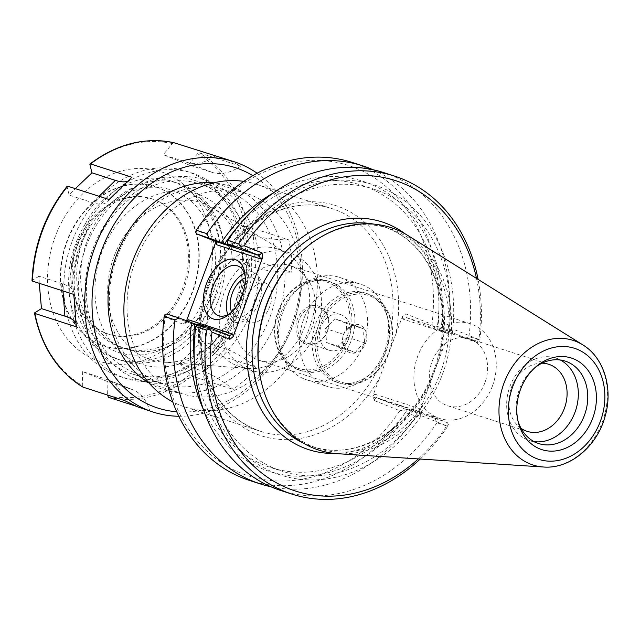<?xml version="1.0" encoding="UTF-8"?>
<svg xmlns="http://www.w3.org/2000/svg" width="640" height="640" viewBox="0 0 640 640"><rect width="100%" height="100%" fill="white"/><g stroke="black" fill="none" stroke-linecap="round" stroke-linejoin="round"><path stroke-width="0.48" stroke-dasharray="3.2 2.4" d="M135.384 378.544A105.248 84.968 -72.1 0 1 92.088 251.152A105.248 84.968 -72.1 0 1 204.32 179.776A105.248 84.968 -72.1 0 1 252.92 306A105.248 84.968 -72.1 0 1 139.776 380.128A105.248 84.968 -72.1 0 1 135.384 378.544M134.24 372.568A99.896 80.656 107.9 0 0 251.368 258.096A99.896 80.656 107.9 0 0 121.52 206.28A99.896 80.656 107.9 0 0 134.24 372.568M177.424 392.088A105.248 84.968 -72.1 0 1 134.128 264.696A105.248 84.968 -72.1 0 1 246.36 193.312A105.248 84.968 -72.1 0 1 294.96 319.544A105.248 84.968 -72.1 0 1 181.816 393.664A105.248 84.968 -72.1 0 1 177.424 392.088M137.848 362.872A89.552 72.304 107.9 0 0 206.568 348.76A89.552 72.304 107.9 0 0 240.24 244.224A89.552 72.304 107.9 0 0 120.84 219.768A89.552 72.304 107.9 0 0 137.848 362.872M395.744 334.384L379.488 378.104A120.968 97.656 -72.1 0 1 213.112 394.864A120.968 97.656 -72.1 0 1 283.224 206.328A120.968 97.656 -72.1 0 1 395.744 334.384L402.368 316.584L405.688 313.848L431.984 324.344A163.064 131.648 107.9 0 0 355.352 167.936A163.064 131.648 107.9 0 0 197.232 230.656L215.104 237.792L216.12 239.288L215.968 241.592M186.552 320.768L184.792 323.712L182.976 324.192L165.104 317.056A163.064 131.648 107.9 0 0 241.736 473.456A163.064 131.648 107.9 0 0 399.856 410.736L373.56 400.24L372.864 395.904L379.488 378.104M243.792 181.36A116.952 94.424 -72.1 0 1 256.528 184.288A116.952 94.424 -72.1 0 1 310.536 324.56A116.952 94.424 -72.1 0 1 184.8 406.928A116.952 94.424 -72.1 0 1 179.92 405.168A116.952 94.424 -72.1 0 1 172.752 401.88M484.896 382.76A35.216 28.432 -72.1 0 1 447.664 405.736A35.216 28.432 -72.1 0 1 431.4 363.496A35.216 28.432 -72.1 0 1 469.264 338.688A35.216 28.432 -72.1 0 1 484.896 382.76M492.432 386.032A49.792 40.2 -72.1 0 1 439.808 418.512A49.792 40.2 -72.1 0 1 416.808 358.8A49.792 40.2 -72.1 0 1 470.336 323.728A49.792 40.2 -72.1 0 1 492.432 386.032M237.088 298.024A49.792 40.2 107.9 0 0 257.104 359.576A49.792 40.2 107.9 0 0 259.184 360.328A49.792 40.2 107.9 0 0 311.816 327.848A49.792 40.2 107.9 0 0 289.72 265.544A49.792 40.2 107.9 0 0 237.088 298.024M147.184 358.472A82.488 66.592 107.9 0 0 163.288 362.168A82.488 66.592 107.9 0 0 210.48 345.472A82.488 66.592 107.9 0 0 241.496 249.176A82.488 66.592 107.9 0 0 212.928 208.072A82.488 66.592 107.9 0 0 116.152 251.208A82.488 66.592 107.9 0 0 147.184 358.472M236.984 365.712A61.816 49.912 107.9 0 0 239.56 366.648A61.816 49.912 107.9 0 0 249.048 368.488A61.816 49.912 107.9 0 0 306.024 323.104A61.816 49.912 107.9 0 0 286.256 253A61.816 49.912 107.9 0 0 277.472 248.96A61.816 49.912 107.9 0 0 211.552 290.888A61.816 49.912 107.9 0 0 236.984 365.712M248.856 369.544A61.816 49.912 107.9 0 0 251.44 370.472A61.816 49.912 107.9 0 0 317.896 326.936A61.816 49.912 107.9 0 0 289.344 252.792A61.816 49.912 107.9 0 0 223.424 294.712A61.816 49.912 107.9 0 0 248.856 369.544M245.192 276.272A26.664 15.712 111.8 0 1 245.488 278.088A26.664 15.712 111.8 0 1 231.96 311.984A26.664 15.712 111.8 0 1 230.496 313.096M227.816 314.696A26.664 15.712 -68.2 0 0 234.2 321.936A26.664 15.712 -68.2 0 0 258.672 303A26.664 15.712 -68.2 0 0 253.968 272.408A26.664 15.712 -68.2 0 0 244.344 273.264M334.712 453.448A119.624 96.576 107.9 0 0 429.336 385.352L439.736 357.368A119.624 96.576 107.9 0 0 405.4 234.016M476.488 278.392A163.064 131.648 -72.1 0 1 478.912 339.456L452.608 328.96L450.792 329.44L449.288 331.704L439.736 357.368M429.336 385.352L419.792 411.016L419.464 413.864L420.48 415.36L446.776 425.856A163.064 131.648 -72.1 0 1 418.328 458.912M261.632 383.296A115.616 93.344 107.9 0 0 313.272 446.728A115.616 93.344 107.9 0 0 318.096 448.464A115.616 93.344 107.9 0 0 442.392 367.04A115.616 93.344 107.9 0 0 389 228.368A115.616 93.344 107.9 0 0 305.112 248.328M407.92 235.528A116.952 94.424 -72.1 0 1 444.72 367.792A116.952 94.424 -72.1 0 1 337.64 453.696M187.744 321.216L186.128 321.704L229.184 335.568M166.824 314L186.016 321.664L182.976 324.192M197.72 323.952L206.152 327.608L197.168 324.712M165.104 317.056L164.928 314.68M195.624 232.144L197.232 230.656M449.288 331.704L447.248 333.392L448.048 331.72L449.456 331.448L477.184 342.512L479.08 341.832L478.912 339.456M447.248 333.392L402.84 319.088L406.288 317.544L449.568 331.488L452.608 328.96M477.184 342.512L437.736 328.864L446.16 332.512L434.016 328.6L406.4 317.584L405.688 313.848M431.984 324.344L434.48 327.464L437.36 326.44L448.08 329.896L446.16 332.512M434.016 328.6L434.48 327.464M372.864 395.904L374.904 394.216L376.6 397.72L404.216 408.736L403.784 410L399.856 410.736M374.904 394.216L419.312 408.52L418.816 410.464L419.768 411.624L376.6 397.72L373.56 400.24M404.216 408.736L416.36 412.656L407.928 409L447.384 422.648L419.768 411.624L420.48 415.36M446.776 425.856L448.392 424.368L447.728 426.28L436.88 422.784L435.112 418.696M447.384 422.648L448.392 424.368M420.232 459.04A167.08 134.888 107.9 0 0 447.728 426.28M281.136 490.624A167.08 134.888 107.9 0 0 436.88 422.784M352.024 162.392A167.08 134.888 -72.1 0 1 437.36 326.44M373 169.728A167.08 134.888 -72.1 0 1 448.08 329.896M416.36 412.656L416.032 416.064L405.312 412.616L403.784 410M405.312 412.616A167.08 134.888 -72.1 0 1 249.568 480.456M464.912 338.552L468.928 336.608L479.776 340.104L479.08 341.832M479.776 340.104A167.08 134.888 107.9 0 0 478.104 279.4M416.032 416.064A167.08 134.888 -72.1 0 1 270.88 486.744M440.96 330.152A152.416 123.056 107.9 0 0 273.264 192.984M521.032 428.312A35.216 28.432 -72.1 0 1 511.52 387.272A35.216 28.432 -72.1 0 1 542.016 363.184M560.352 360A43.304 34.96 107.9 0 0 555.776 358.064A43.304 34.96 107.9 0 0 509.992 386.312A43.304 34.96 107.9 0 0 529.216 440.504A43.304 34.96 107.9 0 0 534.064 441.608M535.096 367.52A43.304 34.96 107.9 0 0 533.784 368.576A43.304 34.96 107.9 0 0 519.432 389.352A43.304 34.96 107.9 0 0 517.496 419.136A43.304 34.96 107.9 0 0 517.944 420.76M246.096 298.888A21.048 12.4 -68.2 0 0 250.12 322.248A21.048 12.4 -68.2 0 0 269.44 307.296A21.048 12.4 -68.2 0 0 265.728 283.144A21.048 12.4 -68.2 0 0 246.096 298.888M231.64 311.976A21.048 12.4 -68.2 0 0 236.28 316.728A21.048 12.4 -68.2 0 0 255.904 300.984A21.048 12.4 -68.2 0 0 251.88 277.624A21.048 12.4 -68.2 0 0 245.256 277.872M203.472 409.64A152.416 123.056 107.9 0 0 411.16 410.288M194.304 360.216A148.296 119.728 107.9 0 0 270.8 467.568A148.296 119.728 107.9 0 0 407.928 409M206.152 327.608A148.296 119.728 107.9 0 0 282.136 471.216A148.296 119.728 107.9 0 0 419.264 412.656M202.928 326.32A152.416 123.056 107.9 0 0 274.512 472.848A152.416 123.056 107.9 0 0 422.496 413.944M452.296 333.808A152.416 123.056 107.9 0 0 380.712 187.28A152.416 123.056 107.9 0 0 232.728 246.184M468.928 336.608A167.08 134.888 107.9 0 0 383.592 172.56M449.072 332.52A148.296 119.728 107.9 0 0 373.08 188.904A148.296 119.728 107.9 0 0 235.952 247.472M437.736 328.864A148.296 119.728 107.9 0 0 361.744 185.256A148.296 119.728 107.9 0 0 236.968 227.76M80.936 284.4A86.824 70.096 -72.1 0 1 179.112 183.6A86.824 70.096 -72.1 0 1 203.288 198.8A86.824 70.096 -72.1 0 1 212.48 303.96A86.824 70.096 -72.1 0 1 125.864 348.896A86.824 70.096 -72.1 0 1 80.936 284.4M199.36 197.536L195.048 196.144A86.824 70.096 107.9 0 0 170.864 180.944A86.824 70.096 107.9 0 0 85.256 223.992L89.568 225.384A86.824 70.096 107.9 0 0 121.936 347.624A86.824 70.096 107.9 0 0 208.544 302.688A86.824 70.096 107.9 0 0 199.36 197.536A92.088 74.344 107.9 0 1 214.104 309.864A92.088 74.344 107.9 0 1 120.904 360.224A92.088 74.344 107.9 0 1 89.568 225.384M85.256 223.992A92.088 74.344 107.9 0 0 116.584 358.832A92.088 74.344 107.9 0 0 209.792 308.48A92.088 74.344 107.9 0 0 195.048 196.144M215.376 264.872A85.384 68.928 107.9 0 0 181.44 194.496A85.384 68.928 107.9 0 0 109.048 204.648A85.384 68.928 107.9 0 0 76.944 304.32A85.384 68.928 107.9 0 0 151.096 353.232A85.384 68.928 107.9 0 0 215.376 264.872M202.104 341.328L179.312 363.608L202.744 371.16A66.832 21.568 45.7 0 1 233.224 389.432L245.88 379.312L256.024 367.152L214.68 353.832L202.104 341.328L225.544 348.88A66.832 21.568 -134.3 0 1 256.024 367.152M179.312 363.608L191.88 376.112L233.224 389.432M142.824 408.752L149.744 410.608A66.832 39.376 -68.2 0 0 132.864 389.8A66.832 39.376 -68.2 0 0 131.376 389.264L107.936 381.712L82.664 371.624L106.096 379.176A66.832 39.376 111.8 0 1 107.584 379.712A66.832 39.376 111.8 0 1 124.464 400.52M82.664 371.624L82.304 385.544L83.12 387.2M189.968 374.728A130.24 105.152 107.9 0 1 149.504 394.768A130.24 105.152 107.9 0 1 107.576 395.632L107.936 381.712M149.744 410.608L135.648 406.064M39.264 283.304L38.992 276.232L62.424 283.784A66.832 17.808 175.6 0 1 73.984 292.656A66.832 17.808 175.6 0 1 73.8 294.424M38.992 276.232L32.264 280.416L32.448 281.104M76.272 326.792A66.832 17.808 -4.4 0 0 76.464 325.024A66.832 17.808 -4.4 0 0 75.92 323.12M109.096 199.52A66.832 21.568 45.7 0 1 107.512 201.816A66.832 21.568 45.7 0 1 92.6 202.656L69.16 195.104L75.344 188.648M127.64 181.192A66.832 21.568 -134.3 0 0 130.312 179.536A66.832 21.568 -134.3 0 0 131.888 177.24M67.744 186.2L67.096 186.752L69.16 195.104M215.376 156.064A66.832 39.376 111.8 0 1 186.768 162.272L163.328 154.72L188.608 164.808L212.04 172.36A66.832 39.376 -68.2 0 0 240.656 166.152L229.128 160.328L223.504 158.312M188.608 164.808L197.56 153.664L199.304 152.832L240.656 166.152M174.032 142.744L172.288 143.576L163.328 154.72M137.336 362.176A99.656 80.456 107.9 0 0 197.472 200.48A99.656 80.456 107.9 0 0 55.232 236.56A99.656 80.456 107.9 0 0 137.336 362.176M245.128 226.424L229.8 227.832L232.28 260.2L249.976 258.928L291.32 272.24L291.712 256.072L288.848 239.88L247.496 226.56L245.128 226.424A130.24 105.152 107.9 0 0 197.56 153.664M288.848 239.88A66.832 17.808 175.6 0 1 253.24 235.384L229.8 227.832M232.28 260.2L255.712 267.752A66.832 17.808 -4.4 0 0 291.32 272.24M136.168 346.816A83.672 67.552 107.9 0 0 198.512 268.064A83.672 67.552 107.9 0 0 155.672 186.768A83.672 67.552 107.9 0 0 65.72 245.696A83.672 67.552 107.9 0 0 104.36 346.048A83.672 67.552 107.9 0 0 136.168 346.816M178.824 416.256A131.56 106.208 107.9 0 0 203.232 413.312A131.56 106.208 107.9 0 0 298.544 305.2A131.56 106.208 107.9 0 0 257.12 173.232M176.744 411.776A126.296 101.96 107.9 0 0 205.8 409.2A126.296 101.96 107.9 0 0 298.016 302.056A126.296 101.96 107.9 0 0 252.816 175.648M148.992 382.928A106.952 86.352 107.9 0 0 204.376 390.616A106.952 86.352 107.9 0 0 284.888 280.104A106.952 86.352 107.9 0 0 213.44 182.88M201.032 384.608A101.696 82.104 107.9 0 0 276.808 288.896A101.696 82.104 107.9 0 0 224.744 190.08A101.696 82.104 107.9 0 0 115.416 261.704A101.696 82.104 107.9 0 0 162.376 383.672A101.696 82.104 107.9 0 0 201.032 384.608M169.928 374.584A101.696 82.104 107.9 0 0 245.704 278.872A101.696 82.104 107.9 0 0 193.632 180.064A101.696 82.104 107.9 0 0 84.304 251.68A101.696 82.104 107.9 0 0 131.272 373.656A101.696 82.104 107.9 0 0 169.928 374.584M166.912 379.408A107.88 87.096 107.9 0 0 247.296 277.872A107.88 87.096 107.9 0 0 192.056 173.056A107.88 87.096 107.9 0 0 76.08 249.032A107.88 87.096 107.9 0 0 125.904 378.416A107.88 87.096 107.9 0 0 166.912 379.408M161 377.504A107.88 87.096 107.9 0 0 241.384 275.968A107.88 87.096 107.9 0 0 186.144 171.152A107.88 87.096 107.9 0 0 70.168 247.128A107.88 87.096 107.9 0 0 119.992 376.512A107.88 87.096 107.9 0 0 161 377.504M136.096 334.952A71.04 57.352 107.9 0 0 189.032 268.088A71.04 57.352 107.9 0 0 152.656 199.064A71.04 57.352 107.9 0 0 101.104 211.328A71.04 57.352 107.9 0 0 74.392 294.256A71.04 57.352 107.9 0 0 109.088 334.304A71.04 57.352 107.9 0 0 136.096 334.952M134.856 334.56A71.04 57.352 107.9 0 0 187.784 267.688A71.04 57.352 107.9 0 0 151.416 198.664A71.04 57.352 107.9 0 0 75.04 248.696A71.04 57.352 107.9 0 0 107.848 333.904A71.04 57.352 107.9 0 0 134.856 334.56M135.784 346.696A83.672 67.552 107.9 0 0 198.128 267.944A83.672 67.552 107.9 0 0 155.288 186.648A83.672 67.552 107.9 0 0 65.336 245.568A83.672 67.552 107.9 0 0 103.976 345.928A83.672 67.552 107.9 0 0 135.784 346.696M337.584 382.352A46.784 37.768 107.9 0 0 339.536 383.056A46.784 37.768 107.9 0 0 389.832 350.104A46.784 37.768 107.9 0 0 368.224 294A46.784 37.768 107.9 0 0 318.344 325.728A46.784 37.768 107.9 0 0 337.584 382.352M338.8 381.336A45.448 36.688 -72.1 0 1 333.016 305.696A45.448 36.688 -72.1 0 1 392.088 329.264A45.448 36.688 -72.1 0 1 338.8 381.336M334.584 381.384A46.784 37.768 107.9 0 0 336.536 382.088A46.784 37.768 107.9 0 0 370.48 374.008A46.784 37.768 107.9 0 0 388.072 319.4A46.784 37.768 107.9 0 0 365.224 293.032A46.784 37.768 107.9 0 0 315.336 324.76A46.784 37.768 107.9 0 0 334.584 381.384M343.6 334.36A14.704 11.872 -72.1 0 1 364.584 329.04A14.704 11.872 -72.1 0 1 355.712 352.896A14.704 11.872 -72.1 0 1 343.6 334.36M296.608 367.752A45.448 36.688 107.9 0 0 349.896 315.672A45.448 36.688 107.9 0 0 290.824 292.104A45.448 36.688 107.9 0 0 296.608 367.752M296.896 369.24A46.784 37.768 -72.1 0 1 277.648 312.616A46.784 37.768 -72.1 0 1 327.536 280.888A46.784 37.768 -72.1 0 1 349.144 337A46.784 37.768 -72.1 0 1 298.848 369.944A46.784 37.768 -72.1 0 1 296.896 369.24M327.488 331.176A20.048 16.184 107.9 0 0 310.968 305.904A20.048 16.184 107.9 0 0 298.872 338.44A20.048 16.184 107.9 0 0 327.488 331.176M299.896 370.208A46.784 37.768 107.9 0 0 301.848 370.912A46.784 37.768 107.9 0 0 352.144 337.968A46.784 37.768 107.9 0 0 330.544 281.856A46.784 37.768 107.9 0 0 296.592 289.928A46.784 37.768 107.9 0 0 279 344.544A46.784 37.768 107.9 0 0 299.896 370.208M346.208 323.288L335.32 318.944L325.496 328.544L326.56 342.488L337.448 346.832L347.272 337.232L346.208 323.288L364.344 329.136C363.232 333.304 363.584 337.952 365.408 343.08C360.664 345.8 357.392 349 355.592 352.672L344.704 348.328C342.88 343.208 342.52 338.56 343.64 334.384C345.44 330.712 348.712 327.512 353.456 324.792L364.344 329.136M353.456 324.792L335.32 318.944M343.64 334.384L325.496 328.544M344.704 348.328L326.56 342.488M355.592 352.672L337.448 346.832M365.408 343.08L347.272 337.232M349.008 338.032A18.712 15.104 -72.1 0 1 329.224 350.24A18.712 15.104 -72.1 0 1 320.584 327.8A18.712 15.104 -72.1 0 1 340.704 314.616A18.712 15.104 -72.1 0 1 349.008 338.032M327.232 331.024A18.712 15.104 -72.1 0 1 307.456 343.232A18.712 15.104 -72.1 0 1 298.816 320.784A18.712 15.104 -72.1 0 1 318.928 307.608A18.712 15.104 -72.1 0 1 327.232 331.024M304.28 378.984A53.8 43.432 107.9 0 0 306.528 379.792A53.8 43.432 107.9 0 0 364.368 341.904A53.8 43.432 107.9 0 0 339.52 277.376A53.8 43.432 107.9 0 0 300.48 286.664A53.8 43.432 107.9 0 0 280.248 349.464A53.8 43.432 107.9 0 0 304.28 378.984M325.312 385.76A53.8 43.432 107.9 0 0 327.56 386.568A53.8 43.432 107.9 0 0 366.592 377.28A53.8 43.432 107.9 0 0 386.824 314.48A53.8 43.432 107.9 0 0 360.552 284.152A53.8 43.432 107.9 0 0 303.184 320.64A53.8 43.432 107.9 0 0 325.312 385.76M255.544 429.536A116.952 94.424 107.9 0 0 260.432 431.296A116.952 94.424 107.9 0 0 390.272 333.208A116.952 94.424 107.9 0 0 332.152 208.656A116.952 94.424 107.9 0 0 207.44 287.976A116.952 94.424 107.9 0 0 255.544 429.536M186.936 320.912L186.296 321.448M373.672 224.096A115.616 93.344 -72.1 0 1 383.168 226.488A115.616 93.344 -72.1 0 1 436.568 365.16A115.616 93.344 -72.1 0 1 312.264 446.584A115.616 93.344 -72.1 0 1 307.44 444.848A115.616 93.344 -72.1 0 1 303.16 442.984M215.824 241.528L215.104 237.792M402.84 319.088L402.368 316.584M419.312 408.52L419.792 411.016M543.504 467.008A65.472 52.856 107.9 0 0 603.448 418.92A65.472 52.856 107.9 0 0 582.848 344.888M202.744 371.16L225.544 348.88M106.096 379.176L131.376 389.264M62.424 283.784L62.976 290.936M99.096 196.304L92.6 202.656M212.04 172.36L186.768 162.272M34.744 312.784A130.24 105.152 107.9 0 0 82.304 385.544M67.096 186.752A130.24 105.152 107.9 0 0 32.264 280.416M172.288 143.576A130.24 105.152 107.9 0 0 89.896 164.472M212.768 352.448A130.24 105.152 107.9 0 0 247.6 258.792M247.496 226.56A131.56 106.208 107.9 0 0 199.304 152.832M108.392 397.288A131.56 106.208 107.9 0 0 150.88 396.448A131.56 106.208 107.9 0 0 191.88 376.112M255.712 267.752L253.24 235.384M214.68 353.832A131.56 106.208 107.9 0 0 249.976 258.928M246.36 193.312L204.32 179.776M181.816 393.664L139.776 380.128M184.8 406.928L260.432 431.296C231.336 421.032 212.32 398.4 203.392 363.376C196.784 332.52 200.68 301.936 215.096 271.64C238.624 221.992 291.072 194.24 332.152 208.656L256.528 184.288M470.336 323.728L289.72 265.544M439.808 418.512L259.184 360.328M241.496 249.176L240.24 244.224M210.48 345.472L206.568 348.76M286.256 253L212.928 208.072M249.048 368.488L163.288 362.168M239.56 366.648L251.44 370.472M277.472 248.96L289.344 252.792M245.488 278.088L245 274.2M231.96 311.984L228.928 314.464M253.968 272.408L237.968 266.024M234.2 321.936L218.2 315.552M389 228.368L383.168 226.488C411.144 236.288 429.736 257.848 438.96 291.16C446.304 322.344 442.64 353.4 427.984 384.32C404.712 433.408 352.872 460.832 312.264 446.584L318.096 448.464M186.128 321.704L229.296 335.608M187.536 321.432L184.792 323.712M216.12 239.288L216.768 242.688M450.792 329.44L448.048 331.72M406.288 317.544L449.456 331.448M418.816 410.464L419.464 413.864M447.664 405.736L527.152 431.344M469.264 338.688L548.752 364.296M517.496 419.136L518.352 422.512M533.784 368.576L536.448 366.336M529.216 440.504L538.648 443.544M555.776 358.064L565.208 361.104M265.728 283.144L251.88 277.624M250.12 322.248L236.28 316.728M270.8 467.568L282.136 471.216M361.744 185.256L373.08 188.904M179.112 183.6L170.864 180.944M125.864 348.896L121.936 347.624M116.584 358.832L120.904 360.224M132.864 389.8L107.584 379.712M76.464 325.024L73.984 292.656M107.512 201.816L130.312 179.536M131.272 373.656L162.376 383.672M193.632 180.064L224.744 190.08M119.992 376.512L125.904 378.416M186.144 171.152L192.056 173.056M74.392 294.256L76.944 304.32M101.104 211.328L109.048 204.648M107.848 333.904L109.088 334.304M151.416 198.664L152.656 199.064M336.536 382.088L339.536 383.056M365.224 293.032L368.224 294M298.848 369.944L301.848 370.912M327.536 280.888L330.544 281.856M340.704 314.616L318.928 307.608M329.224 350.24L307.456 343.232M279 344.544L280.248 349.464M296.592 289.928L300.48 286.664M306.528 379.792L327.56 386.568M339.52 277.376L360.552 284.152M388.072 319.4L386.824 314.48M370.48 374.008L366.592 377.28"/><path stroke-width="0.96" d="M215.968 241.592L186.552 320.768M172.752 401.88A116.952 94.424 -72.1 0 1 130.792 266.656A116.952 94.424 -72.1 0 1 243.792 181.36M230.496 313.096A26.664 15.712 111.8 0 1 218.2 315.552A26.664 15.712 111.8 0 1 213.104 285.96A26.664 15.712 111.8 0 1 237.968 266.024A26.664 15.712 111.8 0 1 245.192 276.272M206.528 283.552A31.68 18.664 -68.2 0 0 207.264 314.44A31.68 18.664 -68.2 0 0 228.928 314.464A31.68 18.664 -68.2 0 0 245 274.2A31.68 18.664 -68.2 0 0 228.448 259.48A31.68 18.664 -68.2 0 0 206.528 283.552M244.344 273.264A26.664 15.712 -68.2 0 0 229.104 292.352A26.664 15.712 -68.2 0 0 227.816 314.696M418.328 458.912A163.064 131.648 -72.1 0 1 272.192 480.304A163.064 131.648 -72.1 0 1 212.024 332.168L229.896 339.304L233.224 336.56L262.72 257.248L262.032 252.904L244.152 245.776A163.064 131.648 -72.1 0 1 377.56 176.496A163.064 131.648 -72.1 0 1 476.488 278.392M305.848 247.704L305.112 248.328A115.616 93.344 107.9 0 0 261.632 383.296L261.864 384.232A116.952 94.424 -72.1 0 1 305.848 247.704A116.952 94.424 -72.1 0 1 407.92 235.528L582.848 344.888A65.472 52.856 107.9 0 0 505.8 378.688A65.472 52.856 107.9 0 0 530.328 464.048A65.472 52.856 107.9 0 0 543.504 467.008C570.032 469.232 597.256 446.144 605.128 416.24C613.264 388.624 604.064 357.672 582.848 344.888M543.504 467.008L337.64 453.696A116.952 94.424 -72.1 0 1 314.104 448.4A116.952 94.424 -72.1 0 1 261.864 384.232M233.224 336.56L232.744 334.064L229.296 335.608L209.992 327.912L209.536 329.048L212.024 332.168M232.744 334.064L188.336 319.76L187.744 321.216M178.968 317.912L166.824 314L164.928 314.68L164.24 316.408L174.96 319.864L178.968 317.912L191.592 322.664A152.416 123.056 107.9 0 0 203.472 409.64M197.168 324.712L191.592 322.664M209.992 327.912L197.72 323.952L195.8 326.576L206.656 330.072A167.08 134.888 107.9 0 0 291.984 494.12A167.08 134.888 107.9 0 0 420.232 459.04M215.8 242.136L216.272 244.632L216.768 242.688L215.824 241.528L196.624 233.864L235.952 247.472L227.52 243.816L239.792 247.776L258.984 255.432L215.824 241.528M216.272 244.632L260.68 258.936L258.984 255.432L262.032 252.904M208.768 237.776L207.008 233.688L196.28 230.232L195.624 232.144L196.624 233.864M244.152 245.776L240.224 246.512L238.696 243.896L227.848 240.408L227.52 243.816M239.792 247.776L240.224 246.512M195.8 326.576A167.08 134.888 107.9 0 0 281.136 490.624L291.984 494.12M206.656 330.072L209.536 329.048M196.28 230.232A167.08 134.888 -72.1 0 1 352.024 162.392L362.752 165.848A167.08 134.888 -72.1 0 1 373 169.728M207.008 233.688A167.08 134.888 -72.1 0 1 362.752 165.848M270.88 486.744A167.08 134.888 -72.1 0 1 260.288 483.904L249.568 480.456A167.08 134.888 -72.1 0 1 164.24 316.408M478.104 279.4A167.08 134.888 107.9 0 0 394.44 176.056A167.08 134.888 107.9 0 0 238.696 243.896M260.288 483.904A167.08 134.888 -72.1 0 1 174.96 319.864M273.264 192.984A152.416 123.056 107.9 0 0 221.392 242.528M542.016 363.184A35.216 28.432 -72.1 0 1 548.752 364.296A35.216 28.432 -72.1 0 1 564.384 408.368A35.216 28.432 -72.1 0 1 527.152 431.344A35.216 28.432 -72.1 0 1 521.032 428.312M534.064 441.608A43.304 34.96 107.9 0 0 575.776 410.008A43.304 34.96 107.9 0 0 560.352 360M520.496 389.424A48.12 38.848 -72.1 0 1 536.448 366.336A48.12 38.848 -72.1 0 1 592.496 378.184A48.12 38.848 -72.1 0 1 570.784 445.608A48.12 38.848 -72.1 0 1 518.352 422.512A48.12 38.848 -72.1 0 1 520.496 389.424M517.944 420.76A43.304 34.96 107.9 0 0 538.648 443.544A43.304 34.96 107.9 0 0 585.208 413.048A43.304 34.96 107.9 0 0 565.208 361.104A43.304 34.96 107.9 0 0 535.096 367.52M245.256 277.872A21.048 12.4 -68.2 0 0 232.256 293.368A21.048 12.4 -68.2 0 0 231.64 311.976M194.816 323.952A148.296 119.728 107.9 0 0 194.304 360.216M394.44 176.056L383.592 172.56A167.08 134.888 107.9 0 0 227.848 240.408M236.968 227.76A148.296 119.728 107.9 0 0 224.616 243.816M34.488 313.184C41.408 346.688 57.552 371.328 82.92 387.104L124.464 400.52L137.464 406.816L153.224 412.096A131.56 106.208 107.9 0 0 178.824 416.256M135.648 406.064L108.392 397.288L107.592 395.08M75.92 323.12A66.832 17.808 -4.4 0 0 64.904 316.152L41.464 308.6L39.264 283.304M32.264 280.416L32.448 281.104L73.8 294.424L76.272 326.792L34.928 313.472L34.744 312.784L41.464 308.6M83.12 387.2A131.56 106.208 107.9 0 1 34.928 313.472L34.744 312.784M75.344 188.648L91.96 172.824L115.392 180.376A66.832 21.568 -134.3 0 0 127.64 181.192M91.96 172.824L89.896 164.472L90.544 163.92L131.888 177.24L109.096 199.52L67.744 186.2L67.096 186.752M89.896 164.472L90.544 163.92A131.56 106.208 107.9 0 1 174.032 142.744L173.952 142.728C144.872 136.784 116.896 143.848 90.016 163.912M257.12 173.232A131.56 106.208 107.9 0 0 233.896 161.656L174.032 142.744M233.896 161.656A131.56 106.208 107.9 0 0 92.464 254.312A131.56 106.208 107.9 0 0 153.224 412.096M252.816 175.648A126.296 101.96 107.9 0 0 99.464 256.568A126.296 101.96 107.9 0 0 176.744 411.776M213.44 182.88A106.952 86.352 107.9 0 0 114.328 261.352A106.952 86.352 107.9 0 0 148.992 382.928M260.68 258.936L262.72 257.248M188.336 319.76L186.936 320.912M405.4 234.016A119.624 96.576 107.9 0 0 260.704 288.128A119.624 96.576 107.9 0 0 303.792 447.88A119.624 96.576 107.9 0 0 334.712 453.448M303.16 442.984A115.616 93.344 -72.1 0 1 258.872 307.92A115.616 93.344 -72.1 0 1 373.672 224.096M229.184 335.568L229.896 339.304M536.288 458.472A58.328 47.088 -72.1 0 1 528.864 361.384A58.328 47.088 -72.1 0 1 604.68 391.64A58.328 47.088 -72.1 0 1 536.288 458.472M62.976 290.936L64.904 316.152M115.392 180.376L99.096 196.304M67.744 186.2A131.56 106.208 107.9 0 0 32.448 281.104M32 280.704C33.64 245.224 45.344 213.752 67.12 186.288"/></g></svg>
